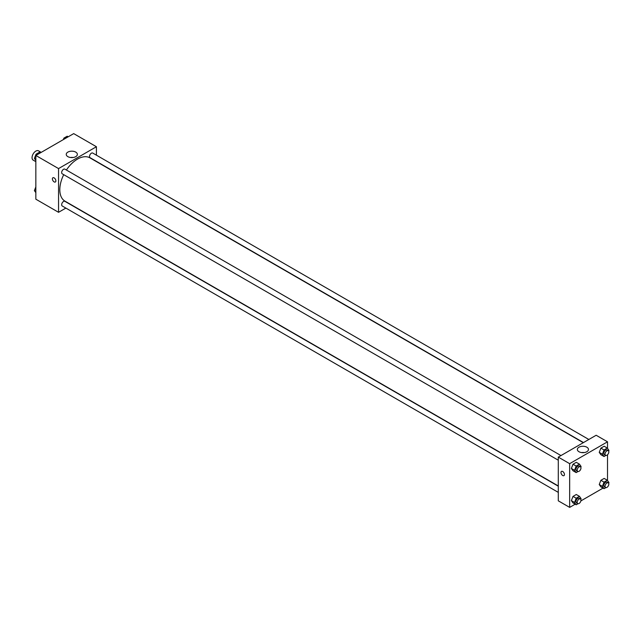<?xml version="1.0" encoding="UTF-8"?>
<svg xmlns="http://www.w3.org/2000/svg" width="641" height="641" viewBox="0 0 641 641"><rect width="100%" height="100%" fill="white"/><g stroke="black" fill="none" stroke-linecap="round" stroke-linejoin="round"><path stroke-width="0.96" d="M41.192 152.382L38.516 150.835A5.352 3.093 120 0 0 34.39 152.27A5.352 3.093 120 0 0 32.05 157.662A5.352 3.093 120 0 0 33.156 160.106L35.84 161.652M65.871 208.077L58.555 212.307L35.84 199.191L35.84 155.475L73.699 133.616L96.414 146.733L96.414 155.178M67.874 152.109A5.561 3.205 180 0 1 73.931 151.412A5.561 3.205 180 0 1 77.361 154.377A5.561 3.205 180 0 1 71.8 157.59A5.561 3.205 180 0 1 66.247 154.377A5.561 3.205 180 0 1 67.874 152.109M58.555 212.307L58.555 168.583L35.84 155.475M58.555 168.583L96.414 146.733M73.146 157.494A5.561 3.205 0 0 0 70.454 157.494M52.907 177.757A2.452 1.418 -120 0 0 52.53 179.72A2.452 1.418 -120 0 0 54.132 181.884A2.452 1.418 60 0 1 52.53 179.72A2.452 1.418 60 0 1 52.907 177.757A2.452 1.418 60 0 1 55.358 179.176A2.452 1.418 60 0 1 55.358 182.004A2.452 1.418 60 0 1 54.132 181.884A2.452 1.418 -120 0 0 55.366 182.004M560.971 455.567L64.885 169.152A2.676 1.546 120 0 0 62.209 170.698A2.676 1.546 120 0 0 62.209 173.791L558.295 460.206M558.295 486.198L64.885 201.33A2.676 1.546 120 0 0 62.826 202.043A2.676 1.546 120 0 0 61.656 204.743A2.676 1.546 120 0 0 62.209 205.969L558.295 492.376M588.839 439.478L92.753 153.063A2.676 1.546 120 0 0 90.685 153.784A2.676 1.546 120 0 0 89.524 156.476A2.676 1.546 120 0 0 90.077 157.702L583.486 442.57M63.723 174.664A24.983 14.422 120 0 0 59.813 189.72A24.983 14.422 120 0 0 64.989 201.154L558.295 485.966M583.286 442.683L89.972 157.878A24.983 14.422 120 0 0 66.4 170.025M575.169 504.203L569.657 507.384L558.295 500.829L558.295 457.113L596.154 435.255L607.516 441.809L607.516 448.355M580.874 500.909L603.037 488.113M571.371 468.451L573.014 470.782L571.371 468.451L573.014 464.22L571.371 468.451L574.528 470.27L576.171 466.047L579.448 464.148L581.083 466.48L580.802 467.217M576.291 462.329L573.014 464.22L576.291 462.329L579.448 464.148M599.239 452.362L600.873 454.693L599.239 452.362L600.873 448.131L599.239 452.362L602.396 454.181L604.03 449.958L607.307 448.067L608.95 450.399L608.662 451.136M604.159 446.24L600.873 448.131L604.159 446.24L607.307 448.067M599.239 484.532L600.873 486.872L599.239 484.532L600.873 480.309L599.239 484.532L602.396 486.359L604.03 482.128L607.307 480.237L608.95 482.569L608.662 483.306M604.159 478.418L600.873 480.309L604.159 478.418L607.307 480.237M569.657 507.384L569.657 463.667L607.516 441.809M607.516 454.765L607.516 480.526M571.371 500.621L573.014 502.953L571.371 500.621L573.014 496.398L571.371 500.621L574.528 502.448L576.171 498.217L579.448 496.326L581.083 498.658L580.802 499.395M576.291 494.507L573.014 496.398L576.291 494.507L579.448 496.326M578.975 451.729A5.561 3.205 180 0 1 577.349 449.461A5.561 3.205 180 0 1 582.901 446.256A5.561 3.205 180 0 1 588.462 449.461A5.561 3.205 180 0 1 585.033 452.426A5.561 3.205 180 0 1 578.975 451.729M569.657 463.667L558.295 457.113M564.449 474.508A2.452 1.418 60 0 1 563.944 475.63A2.452 1.418 60 0 1 561.484 474.212A2.452 1.418 60 0 1 561.484 471.383A2.452 1.418 60 0 1 563.375 472.04A2.452 1.418 60 0 1 564.449 474.508M584.255 452.578A5.561 3.205 0 0 0 581.555 452.578M561.484 471.383A2.452 1.418 -120 0 0 561.484 474.212A2.452 1.418 -120 0 0 563.944 475.63M578.022 471.528L576.171 472.601L574.528 470.27M580.409 466.784L579.144 466.055A2.676 1.546 120 0 0 577.084 466.776A2.676 1.546 120 0 0 575.914 469.468A2.676 1.546 120 0 0 576.467 470.694L577.733 471.423A2.676 1.546 120 0 0 580.409 469.877A2.676 1.546 120 0 0 580.409 466.784A2.676 1.546 120 0 0 578.342 467.505A2.676 1.546 120 0 0 577.172 470.198A2.676 1.546 120 0 0 577.733 471.423M576.171 472.601L573.014 470.782M576.171 466.047L573.014 464.22M605.889 455.447L604.03 456.512L602.396 454.181M608.269 450.695L607.011 449.974A2.676 1.546 120 0 0 604.944 450.687A2.676 1.546 120 0 0 603.782 453.379A2.676 1.546 120 0 0 604.335 454.605L605.593 455.334A2.676 1.546 120 0 0 608.269 453.788A2.676 1.546 120 0 0 608.269 450.695A2.676 1.546 120 0 0 606.21 451.416A2.676 1.546 120 0 0 605.04 454.108A2.676 1.546 120 0 0 605.593 455.334M604.03 456.512L600.873 454.693M604.03 449.958L600.873 448.131M578.022 503.706L576.171 504.779L574.528 502.448M580.409 498.962L579.144 498.233A2.676 1.546 120 0 0 577.084 498.946A2.676 1.546 120 0 0 575.914 501.647A2.676 1.546 120 0 0 576.467 502.873L577.733 503.602A2.676 1.546 120 0 0 580.409 502.055A2.676 1.546 120 0 0 580.409 498.962A2.676 1.546 120 0 0 578.342 499.676A2.676 1.546 120 0 0 577.172 502.376A2.676 1.546 120 0 0 577.733 503.602M576.171 504.779L573.014 502.953M576.171 498.217L573.014 496.398M605.889 487.617L604.03 488.69L602.396 486.359M608.269 482.873L607.011 482.144A2.676 1.546 120 0 0 604.944 482.865A2.676 1.546 120 0 0 603.782 485.558A2.676 1.546 120 0 0 604.335 486.783L605.593 487.513A2.676 1.546 120 0 0 608.269 485.966A2.676 1.546 120 0 0 608.269 482.873A2.676 1.546 120 0 0 606.21 483.594A2.676 1.546 120 0 0 605.04 486.287A2.676 1.546 120 0 0 605.593 487.513M604.03 488.69L600.873 486.872M604.03 482.128L600.873 480.309M35.84 160.474L34.398 158.431L36.04 154.201L39.317 152.31L40.311 152.887M35.84 159.256L34.398 158.431M37.034 154.777L36.04 154.201M63.331 139.602L63.9 138.119L67.185 136.221L68.178 136.797M64.901 138.688L63.9 138.119M35.84 192.645L34.398 190.601L35.84 186.9M35.84 191.435L34.398 190.601"/></g></svg>
